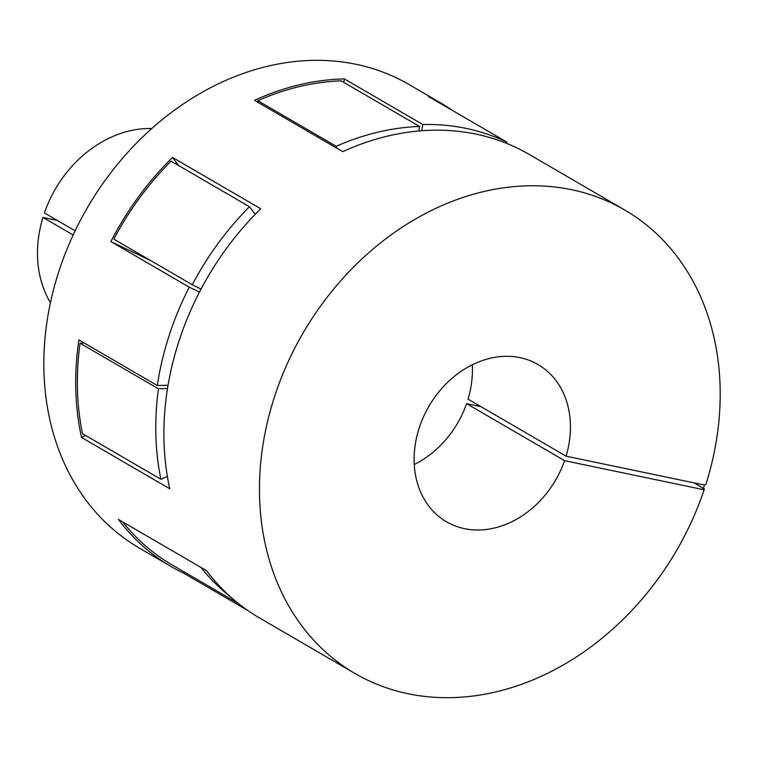 <?xml version="1.0" encoding="UTF-8"?>
<svg xmlns="http://www.w3.org/2000/svg" width="758" height="758" viewBox="0 0 758 758"><rect width="100%" height="100%" fill="white"/><g stroke="black" fill="none" stroke-linecap="round" stroke-linejoin="round"><path stroke-width="1.14" d="M199.487 292.067L189.263 287.178A268.133 216.096 120.2 0 0 157.313 385.509L168.068 385.263M167.537 388.456L158.46 388.797A266.219 214.552 120.2 0 0 160.904 479.274L167.366 476.412M201.05 567.486A266.219 214.552 120.2 0 0 230.991 597.276M506.202 143.205L506.789 142.059A268.133 216.096 120.2 0 0 466.35 128.443A268.133 216.096 120.2 0 0 422.774 124.511L421.836 130.736M418.918 130.973L419.544 126.434A266.219 214.552 120.2 0 0 336.22 146.294L336.58 148.056M255.285 214.239L249.458 206.735A266.219 214.552 120.2 0 0 192.257 284.752L201.022 289.12M73.166 234.999L42.95 217.432L57.295 220.426M75.146 230.802L44.409 212.932A110.128 88.752 -59.8 0 1 151.752 128.538M50.445 302.688A110.128 88.752 -59.8 0 1 42.95 217.432M703.026 489.564L704.485 485.063L566.046 456.155A90.979 73.318 -59.8 0 0 538.028 364.522A90.979 73.318 -59.8 0 0 428.905 406.288A90.979 73.318 -59.8 0 0 446.538 521.798A90.979 73.318 -59.8 0 0 564.587 460.656L703.026 489.564L704.419 488.948A268.133 216.096 -59.8 0 1 355.019 673.502A268.133 216.096 -59.8 0 1 287.036 364.257A268.133 216.096 -59.8 0 1 571.712 189.727A268.133 216.096 -59.8 0 1 624.649 209.957L529.093 154.367A268.133 216.096 -59.8 0 0 476.157 134.147A268.133 216.096 -59.8 0 0 342.73 151.638L254.517 100.321A268.133 216.096 -59.8 0 1 344.359 78.908L422.774 124.511M85.72 435.537L81.542 437.451L169.745 488.758A268.133 216.096 -59.8 0 1 260.733 208.753L172.521 157.446L178.594 165.519M355.019 673.502L259.454 617.922A268.133 216.096 -59.8 0 1 206.564 570.698L118.352 519.382A268.133 216.096 -59.8 0 0 171.242 566.614L139.396 548.081A268.133 216.096 -59.8 0 1 71.413 238.836A268.133 216.096 -59.8 0 1 356.089 64.307A268.133 216.096 -59.8 0 1 409.026 84.536L440.881 103.06A268.133 216.096 -59.8 0 1 452.81 110.659M419.544 126.434L341.138 80.822A266.219 214.552 -59.8 0 0 257.805 100.681L336.22 146.294M258.175 102.453L257.805 100.681M249.458 206.735L171.043 161.122A266.219 214.552 -59.8 0 0 113.852 239.149L192.257 284.752M158.46 388.797L80.045 343.185L84.29 343.033M160.904 479.274L82.489 433.661A266.219 214.552 -59.8 0 1 80.045 343.185M238.135 603.302L172.208 564.956A266.219 214.552 -59.8 0 1 122.644 521.883M704.485 485.063L705.878 484.447A268.133 216.096 -59.8 0 0 624.649 209.957M564.587 460.656L466.577 403.644A90.979 73.318 -59.8 0 1 414.275 464.521M472.281 364.788A90.979 73.318 -59.8 0 1 468.037 399.144L566.046 456.155M466.577 403.644L480.923 406.639M506.789 142.059L428.374 96.446A268.133 216.096 -59.8 0 1 440.881 103.06M343.838 82.395L344.359 78.908M150.975 260.743L110.848 241.575A268.133 216.096 -59.8 0 1 172.521 157.446M189.263 287.178L110.848 241.575M157.313 385.509L78.908 339.897A268.133 216.096 -59.8 0 0 81.542 437.451M184.365 572.025L183.749 573.219A268.133 216.096 -59.8 0 1 171.242 566.614M247.525 610.323L183.749 573.219M704.419 488.948L693.977 482.874"/></g></svg>
